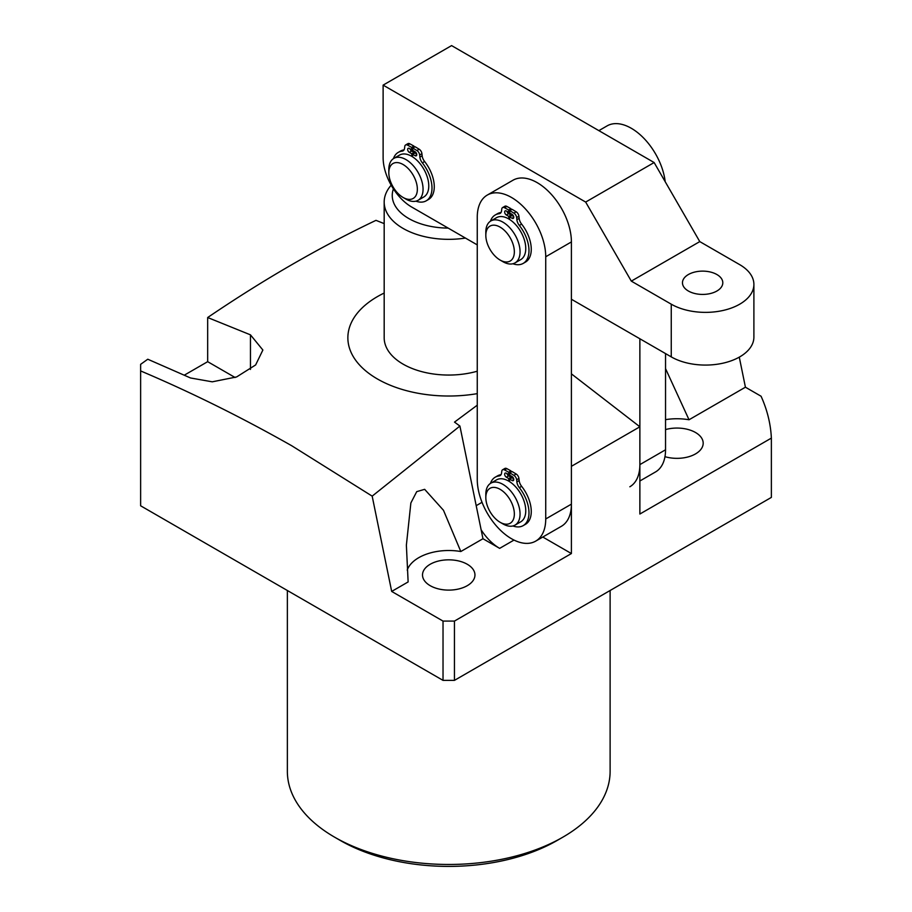 <?xml version="1.0" encoding="UTF-8"?>
<svg xmlns="http://www.w3.org/2000/svg" width="912" height="912" viewBox="0 0 912 912"><rect width="100%" height="100%" fill="white"/><g stroke="black" fill="none" stroke-linecap="round" stroke-linejoin="round"><path stroke-width="1.37" d="M562.841 837.182L557.141 840.476A153.307 88.51 180 0 1 340.324 840.476L334.624 837.182A161.378 93.172 0 0 0 562.841 837.182A161.378 93.172 0 0 0 610.117 771.301L610.117 590.497M465.439 238.066A64.547 37.267 180 0 1 384.18 202.076L384.18 337.793A64.547 37.267 0 0 0 403.093 364.139A64.547 37.267 0 0 0 477.261 371.218M477.261 393.642A100.867 58.231 180 0 1 377.408 378.97A100.867 58.231 180 0 1 384.18 293.048M235.102 377.511L207.674 361.676L207.674 317.524L250.458 334.841L262.873 350.026L255.634 364.948L236.618 376.941L212.268 381.82L190.551 377.978L147.767 359.225L140.63 364.344L140.63 370.933C190.95 392.251 241.349 417.217 291.829 445.808L372.176 496.139L459.91 426.052L482.961 538.73L460.811 551.521A42.362 24.453 0 0 0 407.219 570.091M477.261 405.19L454.507 422.108L459.91 426.052M372.176 496.139L391.681 591.432L443.027 621.083L454.438 621.083L571.402 553.55L571.402 466.317L639.871 426.793L571.402 373.863M664.973 456.673A26.22 15.139 0 0 0 703.186 443.198A26.22 15.139 0 0 0 695.503 432.493A26.22 15.139 0 0 0 665.543 429.575M430.19 585.675A26.22 15.139 180 0 1 422.507 574.97A26.22 15.139 180 0 1 438.695 560.983A26.22 15.139 180 0 1 467.275 564.266A26.22 15.139 180 0 1 474.958 574.97A26.22 15.139 180 0 1 458.77 588.958A26.22 15.139 180 0 1 430.19 585.675M739.279 357.151L745.423 387.201L761.075 396.241A322.757 186.344 0 0 1 771.37 438.102L771.37 497.405L454.438 680.375L443.027 680.375L140.63 505.795L140.63 370.933M391.681 591.432L408.131 581.936L406.376 545.159L410.867 502.968L416.727 491.648L424.661 489.334L443.483 510.287L460.811 551.521M745.423 387.201L689.027 419.759L665.543 368.63M454.438 621.083L454.438 680.375M639.871 426.793L639.871 514.026L771.37 438.102M482.961 538.73L499.651 548.363A40.345 23.29 60 0 1 481.137 529.804M384.18 223.611L375.983 220.351C319.987 246.992 263.876 279.38 207.674 317.524M207.674 361.676L184.292 375.174M443.027 680.375L443.027 621.083M287.36 590.497L287.36 771.301A161.378 93.172 0 0 0 334.624 837.182L340.324 840.476M689.027 419.759A42.362 24.453 0 0 0 665.543 419.645M571.402 553.55L542.788 537.031M390.017 180.029A20.178 11.651 -120 0 0 403.093 197.459A20.178 11.651 -120 0 0 416.168 181.955A20.178 11.651 -120 0 0 400.174 163.18A20.178 11.651 -120 0 0 388.82 172.756A20.178 11.651 -120 0 0 390.017 180.029M388.82 172.756L388.82 169.461A24.202 13.976 60 0 1 393.836 158.38A24.202 13.976 60 0 1 421.629 180.496A24.202 13.976 60 0 1 418.049 200.309A24.202 13.976 60 0 1 405.943 199.101L403.093 197.459M393.836 158.38L399.547 155.086A24.202 13.976 60 0 1 427.34 177.202A24.202 13.976 60 0 1 423.749 197.015L418.049 200.309M393.414 188.887A56.487 32.615 0 0 0 448.157 228.091M384.18 202.076A64.547 37.267 180 0 1 391.18 185.193M487.293 195.065L512.966 180.234A48.416 27.953 60 0 1 537.168 182.639A48.416 27.953 60 0 1 571.402 241.931L571.402 504.142A48.416 27.953 60 0 1 561.382 526.304L535.697 541.124A48.416 27.953 60 0 1 498.397 528.162A48.416 27.953 60 0 1 477.261 479.438L477.261 217.227A48.416 27.953 60 0 1 487.293 195.065A48.416 27.953 60 0 1 511.495 197.459A48.416 27.953 60 0 1 545.729 256.751L545.729 518.962A48.416 27.953 60 0 1 535.697 541.124M665.19 181.693A48.416 27.953 -120 0 0 631.309 128.284A48.416 27.953 -120 0 0 607.107 125.879L598.876 130.633M629.839 486.78A48.416 27.953 -120 0 0 639.871 464.618L639.871 338.774M639.871 480.989L655.523 471.949A48.416 27.953 -120 0 0 665.543 449.787L665.543 353.594M716.9 274.535A20.178 11.651 0 0 0 694.91 272.015A20.178 11.651 0 0 0 682.461 282.777A20.178 11.651 0 0 0 688.366 291.008A20.178 11.651 0 0 0 710.357 293.539A20.178 11.651 0 0 0 722.806 282.777A20.178 11.651 0 0 0 716.9 274.535M571.402 299.25L671.255 356.888L671.255 304.186L631.309 281.124L585.664 202.065L383.12 85.124L383.12 157.605A40.345 23.29 -120 0 0 411.643 207.013L477.261 244.895M671.255 304.186A48.416 27.953 -0 0 0 739.723 304.186A48.416 27.953 -0 0 0 753.893 284.419A48.416 27.953 -0 0 0 739.723 264.662L699.778 241.6L654.132 162.541L451.588 45.6L383.12 85.124M585.664 202.065L654.132 162.541M753.893 284.419L753.893 337.132A48.416 27.953 180 0 1 739.723 356.888A48.416 27.953 180 0 1 671.255 356.888M631.309 281.124L699.778 241.6M513.296 257.412A20.178 11.651 -120 0 0 505.465 231.431A20.178 11.651 -120 0 0 486.871 229.733A20.178 11.651 -120 0 0 485.822 235.342A20.178 11.651 -120 0 0 500.084 260.045A20.178 11.651 -120 0 0 513.296 257.412M485.822 235.342L485.822 232.047A24.202 13.976 60 0 1 487.088 225.321A24.202 13.976 60 0 1 490.838 220.966A24.202 13.976 60 0 1 512.407 230.93A24.202 13.976 60 0 1 518.791 258.541A24.202 13.976 60 0 1 515.041 262.895A24.202 13.976 60 0 1 502.934 261.698L500.084 260.045M490.838 220.966L496.538 217.672A24.202 13.976 60 0 1 518.107 227.635A24.202 13.976 60 0 1 524.491 255.246A24.202 13.976 60 0 1 520.741 259.601L515.041 262.895M497.792 488.205A20.178 11.651 -120 0 0 485.822 497.553A20.178 11.651 -120 0 0 500.084 522.257A20.178 11.651 -120 0 0 502.375 523.374A20.178 11.651 -120 0 0 514.163 511.267A20.178 11.651 -120 0 0 497.792 488.205M485.822 497.553L485.822 494.258A24.202 13.976 60 0 1 490.838 483.178A24.202 13.976 60 0 1 500.186 483.041A24.202 13.976 60 0 1 518.164 503.926A24.202 13.976 60 0 1 515.041 525.107A24.202 13.976 60 0 1 505.693 525.244A24.202 13.976 60 0 1 502.934 523.91L500.084 522.257M490.838 483.178L496.538 479.883A24.202 13.976 60 0 1 505.886 479.746A24.202 13.976 60 0 1 523.876 500.631A24.202 13.976 60 0 1 520.741 521.812L515.041 525.107M412.783 148.052L416.887 150.537L419.167 149.215L415.074 146.741L412.783 148.052L412.737 150.389L415.074 151.734A2.417 1.402 60 0 1 416.784 154.698A2.417 1.402 60 0 1 416.282 155.804A2.417 1.402 60 0 1 415.074 155.69L412.657 154.299L414.937 152.977L416.681 153.98M416.887 150.537A4.036 2.326 60 0 1 419.645 154.994L419.873 157.092A7.262 4.195 -120 0 0 422.336 162.838A27.964 16.142 60 0 1 431.992 188.02A27.964 16.142 60 0 1 426.2 200.822A27.964 16.142 60 0 1 415.906 201.164M419.167 149.215A4.036 2.326 60 0 1 421.925 153.672L422.153 155.77A7.262 4.195 -120 0 0 424.616 161.515A27.964 16.142 60 0 1 434.272 186.698A27.964 16.142 60 0 1 428.48 199.5L426.2 200.822M411.825 156.385L411.779 153.786L414.059 152.464L414.082 153.478M412.6 156.864L412.657 154.299M412.76 149.169L411.7 149.785L411.643 147.391L413.934 146.08L413.957 147.379M393.437 158.62A27.964 16.142 60 0 1 398.236 152.395A27.964 16.142 60 0 1 402.101 151.153A7.262 4.195 -120 0 0 403.104 150.822A7.262 4.195 -120 0 0 404.563 148.257L404.791 146.41A4.036 2.326 60 0 1 405.601 144.974L407.881 143.663A4.036 2.326 60 0 1 409.83 143.822L413.934 146.08M405.601 144.974A4.036 2.326 60 0 1 407.55 145.145L411.643 147.391M398.236 152.395L400.516 151.073A27.964 16.142 60 0 1 404.039 149.876M411.779 153.786L409.363 152.395A2.417 1.402 60 0 1 407.778 150.263A2.417 1.402 60 0 1 408.154 148.325A2.417 1.402 60 0 1 409.363 148.439L411.7 149.785M414.059 152.464L411.643 151.073A2.417 1.402 60 0 1 410.035 148.827M509.785 472.861L513.878 475.334L516.169 474.012L512.065 471.538L509.785 472.861L509.74 475.186L512.065 476.531A2.417 1.402 60 0 1 513.775 479.495A2.417 1.402 60 0 1 513.274 480.613A2.417 1.402 60 0 1 512.065 480.487L509.648 479.096L511.94 477.774L513.684 478.789M513.878 475.334A4.036 2.326 60 0 1 516.648 479.792L516.865 481.889A7.262 4.195 -120 0 0 519.327 487.635A27.964 16.142 60 0 1 528.983 512.818A27.964 16.142 60 0 1 523.192 525.62A27.964 16.142 60 0 1 512.897 525.962M516.169 474.012A4.036 2.326 60 0 1 518.928 478.469L519.156 480.578A7.262 4.195 -120 0 0 521.618 486.313A27.964 16.142 60 0 1 531.263 511.507A27.964 16.142 60 0 1 525.472 524.309L523.192 525.62M508.828 481.194L508.771 478.583L511.051 477.272L511.073 478.276M509.603 481.673L509.648 479.096M509.762 473.966L508.691 474.582L508.645 472.199L510.925 470.877L510.948 472.177M490.428 483.428A27.964 16.142 60 0 1 495.227 477.193A27.964 16.142 60 0 1 499.092 475.95A7.262 4.195 -120 0 0 500.095 475.631A7.262 4.195 -120 0 0 501.554 473.054L501.782 471.208A4.036 2.326 60 0 1 502.592 469.783L504.872 468.46A4.036 2.326 60 0 1 506.821 468.62L510.925 470.877M502.592 469.783A4.036 2.326 60 0 1 504.541 469.942L508.645 472.199M495.227 477.193L497.519 475.87A27.964 16.142 60 0 1 501.041 474.673M508.771 478.583L506.354 477.193A2.417 1.402 60 0 1 504.781 475.061A2.417 1.402 60 0 1 505.145 473.123A2.417 1.402 60 0 1 506.354 473.237L508.691 474.582M511.051 477.272L508.645 475.882A2.417 1.402 60 0 1 507.026 473.624M509.785 210.638L513.878 213.123L516.169 211.801L512.065 209.327L509.785 210.638L509.74 212.975L512.065 214.32A2.417 1.402 60 0 1 513.775 217.284A2.417 1.402 60 0 1 513.274 218.39A2.417 1.402 60 0 1 512.065 218.276L509.648 216.885L511.94 215.563L513.684 216.566M513.878 213.123A4.036 2.326 60 0 1 516.648 217.58L516.865 219.678A7.262 4.195 -120 0 0 519.327 225.424A27.964 16.142 60 0 1 528.983 250.606A27.964 16.142 60 0 1 523.192 263.408A27.964 16.142 60 0 1 512.897 263.75M516.169 211.801A4.036 2.326 60 0 1 518.928 216.258L519.156 218.367A7.262 4.195 -120 0 0 521.618 224.101A27.964 16.142 60 0 1 531.263 249.295A27.964 16.142 60 0 1 525.472 262.086L523.192 263.408M508.828 218.971L508.771 216.372L511.051 215.05L511.073 216.064M509.603 219.45L509.648 216.885M509.762 211.755L508.691 212.371L508.645 209.988L510.925 208.666L510.948 209.965M490.428 221.217A27.964 16.142 60 0 1 495.227 214.981A27.964 16.142 60 0 1 499.092 213.739A7.262 4.195 -120 0 0 500.095 213.419A7.262 4.195 -120 0 0 501.554 210.843L501.782 208.996A4.036 2.326 60 0 1 502.592 207.571L504.872 206.249A4.036 2.326 60 0 1 506.821 206.408L510.925 208.666M502.592 207.571A4.036 2.326 60 0 1 504.541 207.731L508.645 209.988M495.227 214.981L497.519 213.659A27.964 16.142 60 0 1 501.041 212.462M508.771 216.372L506.354 214.981A2.417 1.402 60 0 1 504.781 212.849A2.417 1.402 60 0 1 505.145 210.911A2.417 1.402 60 0 1 506.354 211.025L508.691 212.371M511.051 215.05L508.645 213.659A2.417 1.402 60 0 1 507.026 211.413M514.003 540.075L499.651 548.363M482.026 502.307L476.201 505.67M250.458 369.428L250.458 334.841M571.402 241.931L545.729 256.751M571.402 504.142L545.729 518.962M639.871 464.618L665.543 449.787M415.074 155.69L416.784 154.698M422.336 162.838L424.616 161.515M407.55 145.145L409.83 143.822M402.101 151.153L403.879 150.115M419.873 157.092L422.153 155.77M419.645 154.994L421.925 153.672M409.363 152.395L411.643 151.073M512.065 480.487L513.775 479.495M519.327 487.635L521.618 486.313M504.541 469.942L506.821 468.62M499.092 475.95L500.882 474.924M516.865 481.889L519.156 480.578M516.648 479.792L518.928 478.469M506.354 477.193L508.645 475.882M512.065 218.276L513.775 217.284M519.327 225.424L521.618 224.101M504.541 207.731L506.821 206.408M499.092 213.739L500.882 212.713M516.865 219.678L519.156 218.367M516.648 217.58L518.928 216.258M506.354 214.981L508.645 213.659"/></g></svg>
